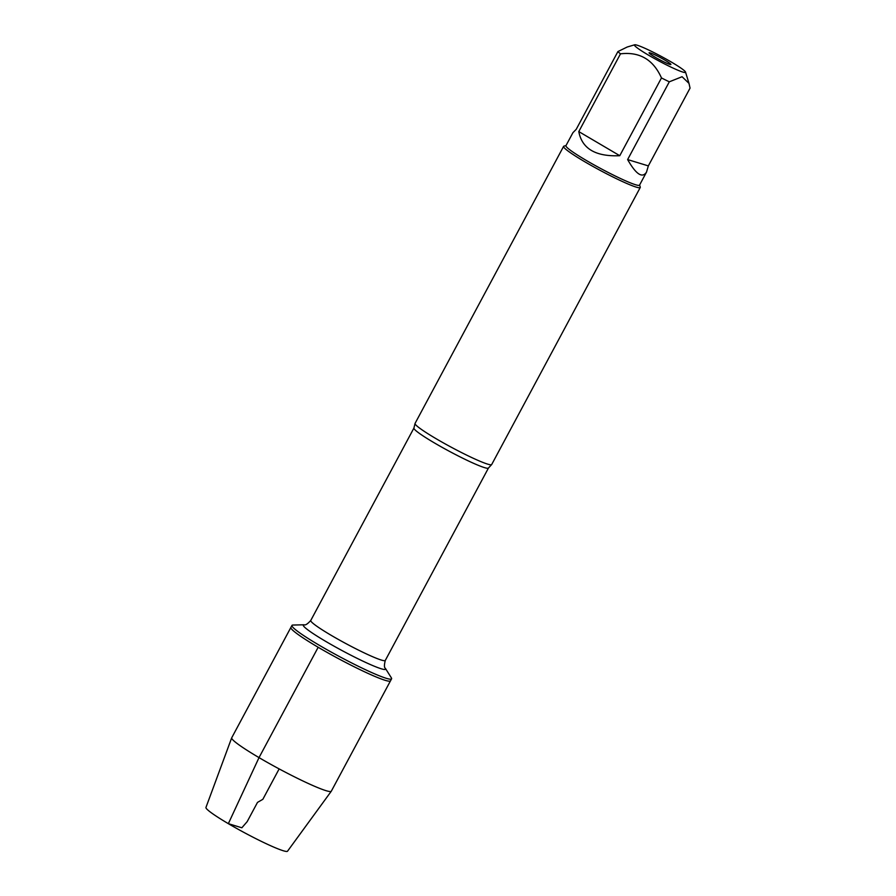 <?xml version="1.0" encoding="UTF-8"?>
<svg xmlns="http://www.w3.org/2000/svg" width="896" height="896" viewBox="0 0 896 896"><rect width="100%" height="100%" fill="white"/><g stroke="black" fill="none" stroke-linecap="round" stroke-linejoin="round"><path stroke-width="1.34" d="M319.267 645.254A56.504 5.018 -151.8 0 1 291.973 625.408A56.504 5.018 -151.8 0 1 292.936 625.05L304.102 624.781A46.682 4.144 -151.8 0 0 325.853 641.469A46.682 4.144 -151.8 0 0 367.864 663.432A46.682 4.144 -151.8 0 0 385.392 668.36L391.339 677.813A56.504 5.018 -151.8 0 1 391.574 678.821A56.504 5.018 -151.8 0 1 319.267 645.254M318.181 647.27A56.504 5.018 28.2 0 0 390.488 680.837A56.504 5.018 -151.8 0 1 338.318 658.56A56.504 5.018 -151.8 0 1 290.886 627.435A56.504 5.018 28.2 0 0 318.181 647.27L259.022 757.613L228.346 823.659L241.853 827.781L247.173 821.643L257.499 802.39L262.842 799.322L279.149 768.902M563.595 146.384L415.061 423.416A43.49 3.864 28.2 0 0 415.016 423.606A43.49 3.864 28.2 0 0 436.061 438.682A43.49 3.864 28.2 0 0 491.568 464.654A43.49 3.864 28.2 0 0 491.702 464.509L640.248 187.488A43.49 3.864 -151.8 0 1 584.606 161.661A43.49 3.864 -151.8 0 1 563.595 146.384A43.49 3.864 -151.8 0 1 563.92 146.16L566.026 145.533M639.61 184.99L640.259 187.096A43.49 3.864 -151.8 0 1 640.248 187.488M655.066 57.142A12.376 1.098 -151.8 0 1 649.074 52.853A12.376 1.098 -151.8 0 1 660.509 57.669A12.376 1.098 -151.8 0 1 670.846 64.523A12.376 1.098 -151.8 0 1 655.066 57.142M671.53 62.16A28.974 2.576 28.2 0 0 634.659 44.8A28.974 2.576 28.2 0 0 665.19 64.254A28.974 2.576 28.2 0 0 685.53 72.072A28.974 2.576 28.2 0 0 671.53 62.16M646.498 172.133L639.531 185.136A41.742 3.707 -151.8 0 1 586.118 160.339A41.742 3.707 -151.8 0 1 565.947 145.678L572.925 132.686L576.218 129.326L617.915 51.565A41.742 3.707 28.2 0 0 620.491 53.827C639.654 51.587 653.307 59.629 661.472 77.941A41.742 3.707 28.2 0 0 669.312 81.816L682.08 76.72L688.99 83.384L690.043 88.133L648.346 165.894L627.626 159.578C636.037 174.35 642.331 178.539 646.498 172.133L648.346 165.894M634.659 44.8L627.2 47.018L617.915 51.565M578.794 131.589C582.008 148.725 595.672 156.755 619.774 155.702L578.794 131.589L620.491 53.827M619.774 155.702L661.472 77.941M669.312 81.816L627.626 159.578M391.574 678.821L331.318 791.179A56.504 5.018 -151.8 0 1 331.285 791.235A56.504 5.018 -151.8 0 1 279.149 768.902A56.504 5.018 -151.8 0 1 231.694 737.834A56.504 5.018 -151.8 0 1 231.728 737.778L291.973 625.408M331.285 791.235L287.538 851.2A46.29 4.11 -151.8 0 1 244.832 832.91A46.29 4.11 -151.8 0 1 205.957 807.453L231.694 737.834M491.568 464.654L488.466 468.014A42.291 3.763 -151.8 0 1 434.358 442.893A42.291 3.763 -151.8 0 1 413.93 428.053L415.016 423.606M413.93 428.053L310.755 620.48A42.291 3.763 28.2 0 0 331.184 635.32A42.291 3.763 28.2 0 0 385.291 660.442C384.126 665.022 384.16 667.666 385.392 668.36M488.466 468.014L385.291 660.442M310.755 620.48C307.574 623.986 305.368 625.419 304.102 624.781M685.53 72.072L688.99 83.384"/></g></svg>
